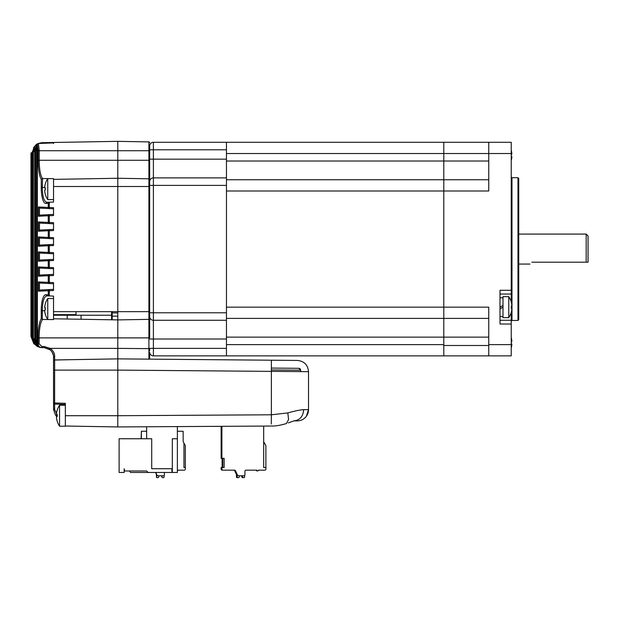 <?xml version="1.0" encoding="UTF-8"?>
<svg xmlns="http://www.w3.org/2000/svg" width="619" height="619" viewBox="0 0 619 619"><rect width="100%" height="100%" fill="white"/><g stroke="black" fill="none" stroke-linecap="round" stroke-linejoin="round"><path stroke-width="0.93" d="M226.461 344.628L443.792 344.628L443.792 142.293L153.396 142.293L153.396 320.271A3.745 3.745 0 0 1 149.651 316.526L149.651 312.781L226.461 312.781L226.461 320.271L153.396 320.271L153.396 355.871A3.745 3.745 0 0 1 149.651 352.126L149.651 359.144L148.908 359.136L148.908 348.652L148.908 359.136M226.461 179.758L443.792 179.758L443.792 142.293L488.755 142.293L488.755 153.527L511.232 153.527L511.232 290.296L499.997 290.296L499.997 324.023L511.232 324.023L511.232 320.271L499.997 320.271M226.461 153.527L488.755 153.527L488.755 191L226.461 191L226.461 307.156L443.792 307.156L443.792 179.758L488.755 179.758M226.461 318.398L488.755 318.398M226.461 320.271L226.461 355.871L443.792 355.871L443.792 307.156L488.755 307.156L488.755 355.871L511.232 355.871L443.792 355.871M226.461 142.293L226.461 177.885L153.396 177.885A3.745 3.745 0 0 0 149.651 181.63L149.651 179.556A0.751 0.751 0 0 0 148.908 178.806L117.494 178.264M226.461 177.885L226.461 312.781M226.461 355.871L153.396 355.871M153.396 142.293A3.745 3.745 0 0 0 149.651 146.038A3.745 3.745 0 0 1 153.396 142.293A3.745 3.745 0 0 0 149.651 146.038L149.651 318.607A0.751 0.751 0 0 1 148.908 319.358L117.796 319.899L117.796 311.659L53.536 311.659L53.536 318.777L117.796 319.899L148.908 319.358A0.751 0.751 0 0 0 149.651 318.607L149.651 313.717M47.756 178.643L53.536 178.636L53.536 202.057L46.928 202.281C44.026 201.662 42.487 196.718 42.301 187.464L42.525 178.551C40.382 175.378 39.283 169.281 39.237 160.275L149.651 160.275L149.651 179.556L148.908 178.806L148.908 186.505L117.796 186.505L117.796 311.659L148.908 311.651L148.908 186.505L149.651 186.505L149.651 181.63M518.73 178.45L518.73 319.714L517.979 320.456L517.979 177.699L518.73 178.45M511.232 306.382L511.812 306.034L511.812 304.912A18.702 18.702 0 0 0 511.217 301.979L511.248 301.964A18.732 18.732 0 0 0 508.772 296.663L502.992 296.663L502.992 317.648L508.772 317.648L508.772 296.663M511.232 301.91L511.232 290.296M531.845 262.193C529.369 264.669 529.369 264.669 531.845 262.193L586.178 262.193L586.178 234.09L518.73 234.09M586.178 262.193L588.05 262.193L588.05 235.963L586.178 234.09M511.232 153.527L511.232 142.293L488.755 142.293M499.997 355.871L511.232 355.871L511.232 344.628L488.755 344.628M511.232 320.271L511.232 312.402M511.217 306.034L511.812 306.034L511.217 306.034A18.183 15.754 -90 0 1 511.248 307.156A18.183 15.754 -90 0 1 511.217 308.285L511.812 308.285L511.812 309.407L511.812 308.285L511.232 307.937M499.997 294.04L511.232 294.04M511.232 324.023L511.232 344.628M149.651 184.447L149.651 185.383L149.651 184.447M112.178 311.581L112.178 312.912L117.796 312.912M111.575 315.218L111.575 311.581L111.575 315.218L53.536 315.218L67.216 315.218L67.216 319.017M117.796 426.94L117.796 424.99L117.796 426.94L65.343 426.027L117.796 426.94L271.346 426.034C275.316 426.181 280.345 425.346 286.435 423.535L288.57 419.581L287.835 412.904C294.69 410.993 299.975 409.902 303.689 409.639C303.109 416.463 299.844 420.216 293.893 420.881L288.268 422.893M172.314 468.73L172.314 472.475L177.374 472.475L177.374 438.755L172.314 438.755L172.314 468.73L151.709 468.73L151.709 438.755L146.649 438.755L146.649 426.777M177.374 438.755L177.374 426.599L177.374 431.257L183.147 431.257L183.147 441.726L183.959 443.134L183.959 467.531L185.344 467.531L185.344 445.618L183.959 443.173M65.343 404.439L54.619 404.06A1.122 1.122 0 0 1 53.536 402.938L65.343 403.317L65.343 415.713L117.796 415.713L117.796 358.865L54.642 359.972L53.536 361.094L53.536 356.993L53.567 409.554L55.362 414.846L56.623 416.455L55.377 414.877L53.574 409.554M271.277 424.077L271.377 414.792L287.835 412.904M221.896 426.329L221.896 458.354L221.13 458.354L221.13 426.336M224.148 458.354L224.148 467.531L224.14 458.354L221.896 458.354M224.148 467.531L221.13 467.531L221.13 469.032A1.122 1.122 90 0 0 222.252 470.154L223.026 470.154A1.122 1.122 -90 0 1 221.896 469.032L221.896 467.531M223.026 470.154L234.485 470.154A1.122 1.122 -90 0 1 235.499 470.804L237.518 475.129A1.122 1.122 90 0 0 238.539 475.771L243.816 475.771A1.122 1.122 90 0 0 244.938 474.649L244.938 471.276A1.122 1.122 -90 0 1 246.068 470.154L256.931 470.154A0.751 0.751 -90 0 0 257.682 470.904A0.751 0.751 -90 0 0 258.433 470.154L264.8 470.154A1.122 1.122 -90 0 0 265.922 469.032L265.922 467.531L263.679 467.531L263.679 426.081M256.165 470.154A0.751 0.751 90 0 0 256.916 470.904L257.682 470.904M236.412 474.409L234.733 470.804A1.122 1.122 90 0 0 233.719 470.154A1.122 1.122 90 0 1 234.748 470.804L234.733 470.804M117.796 424.99L117.796 415.713L271.377 414.792L271.377 360.204L297.375 360.436L117.796 358.865L54.642 359.964L67.216 359.747L54.642 359.972L53.536 361.094A1.122 1.122 0 0 1 54.642 359.972A1.122 1.122 0 0 0 53.536 361.094A1.122 1.122 0 0 1 54.642 359.972L54.619 404.122M42.185 347.623L44.166 347.623L41.868 347.623L44.166 347.623L49.512 349.302C52.275 351.569 53.621 354.138 53.536 356.993L54.642 356.235C54.735 353.31 53.226 350.694 50.131 348.373L117.796 348.373L117.796 337.881L39.159 337.881C39.214 328.704 40.336 322.569 42.525 319.481L41.256 318.677C39.183 322.143 38.123 328.542 38.076 337.881L39.159 337.881L39.159 343.878L41.844 346.501L44.15 346.501L50.131 348.373L49.512 349.302M53.536 143.6L53.536 142.471L53.536 143.6L53.536 142.471L53.536 143.6L53.536 142.471L53.536 142.896L38.393 143.492L37.333 144.552L37.357 343.878C37.086 345.557 38.339 346.802 41.102 347.623L41.868 347.623L41.844 346.501M37.357 343.878L38.076 343.878C38.332 346.176 39.593 347.421 41.868 347.623L44.166 347.623L50.162 349.797M38.432 143.546L39.237 150.719L39.237 160.275L38.154 160.275L38.154 150.719L37.349 144.552L37.333 343.878L38.749 346.795M38.424 291.185L39.717 290.048L49.28 289.576L49.311 290.698L38.424 291.185L38.424 281.916L39.717 283.045L53.536 283.742L53.536 282.612L53.536 290.481L53.536 289.359L49.28 289.576L48.267 290.698L48.267 294.83L45.891 294.752C43.16 294.342 41.179 302.281 41.256 310.692L41.256 318.677M38.424 281.916L48.267 282.403L49.28 283.525L49.311 282.403L53.536 282.612L53.536 283.742L53.536 282.612M48.267 275.71L38.424 276.198L39.461 275.099L39.461 268.019L53.536 268.754L53.536 267.625L53.536 275.494L53.536 274.372L49.28 274.588L48.267 275.71L48.267 282.403L49.311 282.403L49.311 275.71L48.267 275.71M38.424 276.198L38.424 266.928L48.267 267.416L49.28 268.538L49.311 267.416L53.536 267.625L53.536 268.754L53.536 267.625M48.267 260.723L38.424 261.21L39.461 260.112L39.461 253.032L53.536 253.759L53.536 252.637L53.536 260.506L53.536 259.384L49.28 259.593L48.267 260.723L48.267 267.416L49.311 267.416L49.311 260.723L48.267 260.723M38.424 261.21L38.424 251.941L48.267 252.428L49.28 253.55L49.311 252.428L53.536 252.637L53.536 253.759L53.536 252.637M48.267 245.728L38.424 246.223L39.461 245.124L39.461 238.044L53.536 238.772L53.536 237.65L53.536 245.519L53.536 244.397L49.28 244.606L48.267 245.728L48.267 252.428L49.311 252.428L49.311 245.728L48.267 245.728M38.424 246.223L38.424 236.945L48.267 237.441L49.28 238.563L49.311 237.441L53.536 237.65L53.536 238.772L53.536 237.65M48.267 230.74L38.424 231.235L39.461 230.136L39.461 223.057L53.536 223.784L53.536 222.662L53.536 230.531L53.536 229.409L49.28 229.618L48.267 230.74L48.267 237.441L49.311 237.441L49.311 230.74L48.267 230.74M38.424 231.235L38.424 221.958L48.267 222.453L49.28 223.575L49.311 222.453L53.536 222.662L53.536 223.784L53.536 222.662M48.267 215.752L38.424 216.248L39.461 215.149L39.461 208.069L53.536 208.796L53.536 207.674L53.536 215.544L53.536 214.422L49.28 214.631L48.267 215.752L48.267 222.453L49.311 222.453L49.311 215.752L48.267 215.752M38.424 216.248L38.424 206.97L48.267 207.466L49.28 208.588L49.311 207.466L53.536 207.674L53.536 208.796L53.536 207.674M38.154 160.275C38.2 169.444 39.237 175.804 41.256 179.348L41.256 187.464C41.179 195.697 43.106 203.79 45.891 203.411L48.267 203.326L49.311 202.258L49.311 207.466L48.267 207.466L48.267 203.326M43.051 143.237L43.09 142.656L41.612 142.68L117.796 141.349L117.796 150.719L38.154 150.719M53.536 290.481L53.536 289.359L53.536 290.481L53.536 289.359L53.536 290.481L53.536 289.359L53.536 290.481L53.536 289.359L53.536 290.481L49.311 290.698L49.311 295.905L53.536 296.106L53.536 319.566L48.104 319.52M53.536 275.494L53.536 274.372L53.536 275.494L53.536 274.372L53.536 275.494L53.536 274.372L53.536 275.494L53.536 274.372L53.536 275.494L49.311 275.71L49.28 274.588L39.461 275.099M53.536 260.506L53.536 259.384L53.536 260.506L53.536 259.384L53.536 260.506L53.536 259.384L53.536 260.506L53.536 259.384L53.536 260.506L49.311 260.723L49.28 259.593L39.461 260.112M53.536 245.519L53.536 244.397L53.536 245.519L53.536 244.397L53.536 245.519L53.536 244.397L53.536 245.519L53.536 244.397L53.536 245.519L49.311 245.728L49.28 244.606L39.461 245.124M53.536 230.531L53.536 229.409L53.536 230.531L53.536 229.409L53.536 230.531L53.536 229.409L53.536 230.531L53.536 229.409L53.536 230.531L49.311 230.74L49.28 229.618L39.461 230.136M53.536 215.544L53.536 214.422L53.536 215.544L53.536 214.422L53.536 215.544L53.536 214.422L53.536 215.544L53.536 214.422L53.536 215.544L49.311 215.752L49.28 214.631L39.461 215.149M53.536 370.069L53.536 369.381M53.536 368.947L53.536 368.088M53.536 364.668L53.536 363.16M53.536 361.782L53.536 361.241M42.301 319.458L42.301 310.692C42.487 301.438 44.026 296.501 46.928 295.874L49.675 295.967M45.891 294.752L46.928 295.874M48.267 294.83L49.311 295.905M38.424 266.928L39.461 268.019M38.424 251.941L39.461 253.032M38.424 236.945L39.461 238.044M38.424 221.958L39.461 223.057M38.424 206.97L39.461 208.069M45.891 203.411L46.928 202.281L49.311 202.258M42.301 178.574L41.256 179.348M53.342 355.136L51.834 351.607M50.139 349.781L44.166 347.623L42.471 347.623M117.796 178.264L53.536 179.378L53.536 186.505L117.796 186.505L117.796 150.719L148.908 150.719L148.908 178.806L117.796 178.264L148.908 178.806L149.651 179.556L149.651 186.505M149.651 150.719L148.908 150.719L148.908 141.898A0.751 0.751 0 0 1 149.651 142.641L148.908 141.898L117.796 141.349M57.11 410.583A18.183 0.689 30 0 1 57.08 410.521A18.183 0.689 30 0 1 57.08 410.513A18.183 0.689 30 0 1 57.11 410.49A18.702 18.686 0 0 0 56.515 413.415L56.515 414.49A18.702 0.812 0 0 1 57.11 414.359A18.183 15.738 85.7 0 0 57.11 416.61A18.702 0.812 180 0 0 56.515 416.734A18.702 0.812 180 0 1 56.824 416.657L57.405 415.682L54.619 409.329L53.536 408.71L53.574 409.639M37.333 342.957L36.645 340.133L36.645 150.154L37.333 147.283M53.373 355.26L51.903 351.716M34.734 340.783L34.734 149.512M41.612 142.68L37.155 143.887L33.836 147.214L32.768 151.338L32.776 338.632L32.776 151.67L34.432 151.663M148.908 319.358L148.908 311.651L149.651 311.651L149.651 337.881L148.908 337.881L148.908 319.358A0.751 0.751 0 0 0 149.651 318.607A0.751 0.751 0 0 1 148.908 319.358L117.796 319.899L117.796 337.881L148.908 337.881L148.908 348.652L117.796 348.373L117.796 358.865L54.642 359.964L54.642 356.235M53.536 308.572L53.536 298.544L47.756 298.544L47.756 319.512L42.525 319.481M39.717 290.048L53.536 289.359M53.536 283.742L39.717 283.045M39.717 275.06L53.536 274.372M53.536 268.754L39.717 268.058M39.717 260.073L53.536 259.384M53.536 253.759L39.717 253.07M39.717 245.085L53.536 244.397M53.536 238.772L39.717 238.083M39.717 230.098L53.536 229.409M53.536 223.784L39.717 223.095M39.717 215.11L53.536 214.422M53.536 208.796L39.717 208.108M42.525 178.551L53.536 178.636M31.004 152.854L30.95 336.388L33.929 344.009L30.95 336.388L30.95 153.914L32.134 153.914M35.685 144.939L31.871 152.8L32.931 152.792M32.931 337.51L31.523 337.51L31.871 152.8L31.871 337.51L37.535 346.57M40.011 143.012L38.904 143.407M37.426 144.212L33.372 151.663L33.372 338.632L38.827 346.857M43.09 142.656L40.034 143.36M37.333 145.426L35.593 150.154L36.645 150.154M38.618 346.686L34.718 340.133L34.718 150.169L37.341 144.513M39.028 143.407L42.092 142.672M36.645 340.133L34.703 340.133L34.703 150.169L35.593 150.154L35.593 340.133L37.535 345.093M39.933 347.437L34.796 344.311L32.776 338.632L34.308 343.661L36.8 346.129L39.941 347.437M39.995 347.452L42.046 347.623M41.767 347.623L42.324 347.623M117.796 319.899L53.536 318.777M111.575 311.581L111.575 319.791M297.282 420.881A11.243 11.243 -90 0 0 308.525 409.639A11.243 11.243 -90 0 1 297.282 420.881L294.242 420.881M303.689 409.639L308.525 409.639L308.525 371.679C307.867 364.893 304.153 361.148 297.375 360.436C304.153 361.148 307.867 364.893 308.525 371.679L117.796 370.108L53.536 370.108L53.536 402.938A1.122 1.122 0 0 0 54.619 404.06L54.619 409.329M297.306 420.177L294.28 420.874M293.932 420.881L294.373 420.85M308.525 409.639L306.366 416.262L308.525 409.639M149.651 358.811L149.651 357.604M149.651 355.082L149.651 353.294M149.651 350.648L149.651 348.652L141.782 348.582M300.656 370.193L271.308 369.953L300.656 370.193L300.656 371.617L300.656 370.193A1.872 1.872 0 0 0 298.799 368.313L271.308 368.073L298.799 368.313L300.656 370.193L298.799 368.313M81.074 319.257L81.074 315.218M112.178 319.799L112.178 316.154L117.796 316.154L111.575 316.154L112.178 316.154L112.178 319.799M111.575 314.986L112.178 314.986M112.178 312.912L112.178 316.154M156.406 476.901A0.751 0.751 90 0 0 157.156 477.651L157.218 477.651A0.751 0.751 -90 0 1 156.468 476.901L156.406 474.239M157.234 477.651L157.296 477.651A0.751 0.751 -90 0 1 156.545 476.901L156.483 476.901A0.751 0.751 90 0 0 157.234 477.651M156.622 474.371L156.622 476.901A0.751 0.751 -90 0 0 157.365 477.651L157.799 477.651A0.936 0.936 -90 0 0 158.712 476.916L158.967 475.771L161.559 475.771L161.807 476.916A0.936 0.936 90 0 0 162.727 477.651L162.782 477.651A0.936 0.936 -90 0 1 161.869 476.916L161.613 475.771M163.215 477.651L162.782 477.651A0.936 0.936 90 0 1 161.884 476.916L161.807 476.916M163.292 477.651L162.859 477.651A0.936 0.936 -90 0 1 161.946 476.916L161.706 475.771L158.967 475.771L161.629 475.771L161.884 476.916L161.691 475.771M164.112 475.415L164.112 476.901A0.751 0.751 -90 0 1 163.362 477.651L162.936 477.651A0.936 0.936 -90 0 1 162.016 476.916L161.961 476.916A0.936 0.936 90 0 0 162.874 477.651L162.797 477.651M162.016 476.916L161.768 475.771M156.622 476.901L156.561 476.901A0.751 0.751 90 0 0 157.311 477.651M156.468 474.371L156.468 476.901M156.545 474.371L156.545 476.901M156.483 474.239L156.483 476.901M156.561 476.901L156.561 474.239M155.601 472.475L156.483 474.378L155.586 472.475M155.671 472.475L156.561 474.378L155.663 472.475M180.64 470.154L177.901 470.154A0.751 0.751 -90 0 1 177.374 470.866M156.406 474.378L155.524 472.475L156.406 474.409M157.992 475.771L158.007 475.771A1.122 1.122 -90 0 1 156.986 475.129L155.756 472.475L156.971 475.129A1.122 1.122 90 0 0 157.992 475.771L163.284 475.771A1.122 1.122 90 0 0 164.414 474.649L164.414 472.475M177.901 470.154L184.269 470.154A1.122 1.122 -90 0 0 185.398 469.032L185.398 467.531L183.959 467.531M141.372 438.755L141.372 431.257L141.124 438.755M146.649 431.257L141.372 431.257M236.412 476.901A0.751 0.751 90 0 0 237.162 477.651L237.224 477.651A0.751 0.751 -90 0 1 236.473 476.901L236.412 474.239M237.239 477.651L237.301 477.651A0.751 0.751 -90 0 1 236.551 476.901L236.489 476.901A0.751 0.751 90 0 0 237.239 477.651M237.843 477.651L237.75 477.651A0.751 0.751 -90 0 1 237 476.901A0.751 0.751 90 0 0 237.766 477.651L237.828 477.651A0.751 0.751 -90 0 1 237.077 476.901A0.751 0.751 90 0 0 237.843 477.651L238.33 477.651A0.936 0.936 -90 0 0 239.244 476.916L239.499 475.771L241.565 475.771L241.812 476.916A0.936 0.936 90 0 0 242.733 477.651L242.787 477.651A0.936 0.936 -90 0 1 241.874 476.916L241.619 475.771M243.669 477.651L242.787 477.651A0.936 0.936 90 0 1 241.89 476.916L241.812 476.916M237.317 477.651L237.371 477.651A0.751 0.751 -90 0 1 236.628 476.901L236.566 476.901A0.751 0.751 90 0 0 237.317 477.651M243.747 477.651L242.865 477.651A0.936 0.936 -90 0 1 241.952 476.916L241.712 475.771L239.499 475.771L241.634 475.771L241.89 476.916L241.696 475.771M243.816 477.651L242.942 477.651A0.936 0.936 -90 0 1 242.029 476.916L241.967 476.916A0.936 0.936 90 0 0 242.88 477.651L242.803 477.651M244.644 475.415L244.644 476.901A0.751 0.751 90 0 1 243.894 477.651L243.012 477.651A0.936 0.936 -90 0 1 242.099 476.916L241.859 475.771L239.499 475.771L241.789 475.771L242.037 476.916A0.936 0.936 90 0 0 242.958 477.651L242.88 477.651M243.522 477.651L243.089 477.651A0.936 0.936 -90 0 1 242.176 476.916L241.774 475.771M236.644 476.901A0.751 0.751 90 0 0 237.387 477.651L237.448 477.651A0.751 0.751 -90 0 1 236.698 476.901L236.644 474.239M237.464 477.651L237.526 477.651A0.751 0.751 -90 0 1 236.775 476.901L236.713 476.901A0.751 0.751 90 0 0 237.464 477.651M243.089 477.651L243.027 477.651A0.936 0.936 90 0 1 242.114 476.916L241.851 475.771M243.592 477.651L243.166 477.651A0.936 0.936 -90 0 1 242.253 476.916L242.014 475.771L239.499 475.771L241.936 475.771L242.191 476.916L241.921 475.771M236.791 476.901A0.751 0.751 90 0 0 237.541 477.651L237.603 477.651A0.751 0.751 -90 0 1 236.853 476.901L236.791 474.239M236.938 474.402L235.259 470.804A1.122 1.122 -90 0 0 234.245 470.154A1.122 1.122 -90 0 1 235.274 470.804L236.938 474.378L236.868 476.901A0.751 0.751 90 0 0 237.611 477.651L237.673 477.651A0.751 0.751 -90 0 1 236.922 476.901A0.751 0.751 90 0 0 237.688 477.651L237.673 477.651M243.166 477.651L243.105 477.651A0.936 0.936 90 0 1 242.191 476.916L242.253 476.916A0.936 0.936 90 0 0 243.182 477.651L243.236 477.651A0.936 0.936 -90 0 1 242.323 476.916L241.998 475.771M242.161 475.771L242.339 476.916A0.936 0.936 90 0 0 243.252 477.651L243.313 477.651A0.936 0.936 -90 0 1 242.4 476.916L242.145 475.771L239.499 475.771L242.091 475.771L242.339 476.916L242.075 475.771M242.547 476.916L242.416 476.916A0.936 0.936 90 0 0 243.329 477.651L243.391 477.651A0.936 0.936 -90 0 1 242.478 476.916L242.222 475.771L242.493 476.916A0.936 0.936 90 0 0 243.406 477.651L243.468 477.651A0.936 0.936 -90 0 1 242.547 476.916L242.3 475.771M237.897 477.651A0.751 0.751 -90 0 1 237.147 476.901L236.938 474.239M236.473 474.371L236.473 476.901M236.551 474.371L236.551 476.901M236.489 474.239L236.489 476.901M236.566 476.901L236.566 474.239M236.628 474.371L236.628 476.901M236.698 474.371L236.698 476.901M236.713 476.901L236.713 474.239M236.775 474.371L236.775 476.901M236.853 474.371L236.853 476.901M236.868 476.901L236.868 474.239M237.015 474.402L235.336 470.804A1.122 1.122 -90 0 0 234.315 470.154A1.122 1.122 -90 0 1 235.352 470.804L237.015 474.378L237 476.901L237.015 474.239M237.092 474.402L235.413 470.804A1.122 1.122 -90 0 0 234.392 470.154A1.122 1.122 -90 0 1 235.421 470.804L237.092 474.378L237.077 476.901L237.092 474.239M237.147 474.371L237.147 476.901M234.825 470.804L236.489 474.378L234.81 470.804A1.122 1.122 -90 0 0 233.796 470.154A1.122 1.122 -90 0 1 234.825 470.804L234.81 470.804M234.903 470.804L236.566 474.378L234.887 470.804A1.122 1.122 -90 0 0 233.866 470.154A1.122 1.122 -90 0 1 234.903 470.804L234.887 470.804M234.972 470.804L236.644 474.378L234.965 470.804A1.122 1.122 -90 0 0 233.943 470.154A1.122 1.122 -90 0 1 234.972 470.804L234.965 470.804M235.05 470.804L236.713 474.378L235.034 470.804A1.122 1.122 -90 0 0 234.021 470.154A1.122 1.122 -90 0 1 235.05 470.804L235.034 470.804M235.127 470.804L236.791 474.378L235.112 470.804A1.122 1.122 -90 0 0 234.09 470.154A1.122 1.122 -90 0 1 235.127 470.804L235.112 470.804M235.197 470.804L236.868 474.378L235.189 470.804A1.122 1.122 -90 0 0 234.183 470.154A1.122 1.122 -90 0 1 235.189 470.804M239.499 475.771L242.238 475.771M236.412 474.378L234.748 470.804M234.469 470.154A1.122 1.122 -90 0 1 235.491 470.804L237.503 475.129A1.122 1.122 90 0 0 238.524 475.771L238.539 475.771M261.172 470.154L258.433 470.154M263.601 441.726C266.495 446.701 266.518 446.701 263.663 441.726M263.679 467.531L265.876 467.531L265.876 445.618M146.649 438.755L119.111 438.755L119.111 472.475L124.171 472.475L124.171 468.73L124.543 470.982L146.649 470.982L148.15 472.475L130.539 472.475L129.417 470.982M148.15 472.475L171.943 472.475L171.943 468.73M511.232 347.878A18.702 18.702 0 0 0 511.812 345L511.812 343.878L511.232 343.878M511.232 343.53A18.183 15.754 -90 0 0 511.232 341.974A18.183 15.754 -90 0 1 511.232 343.53M511.232 341.634L511.812 341.634L511.232 341.634L511.812 341.634L511.812 340.504A18.702 18.702 0 0 0 511.232 337.634M508.772 317.648A18.732 18.732 0 0 0 511.248 312.355L511.217 312.34A18.702 18.702 0 0 0 511.812 309.407M511.232 154.626A18.183 15.754 -90 0 1 511.232 156.181A18.183 15.754 -90 0 0 511.232 154.626M511.232 160.53A18.702 18.702 0 0 0 511.812 157.652L511.812 156.53L511.232 156.53L511.812 156.53M511.232 154.278L511.812 154.278L511.232 154.278L511.812 154.278L511.812 153.156A18.702 18.702 0 0 0 511.232 150.278M499.997 316.526L502.992 316.526M502.992 307.156L499.997 308.889M499.997 297.793L502.992 297.793M499.997 307.156L502.992 305.43M45.311 303.906A18.183 0.689 30 0 1 45.28 303.844A18.183 0.689 30 0 1 45.28 303.828A18.183 0.689 30 0 1 45.311 303.805A18.702 18.686 0 0 0 44.715 306.738L44.715 307.813A18.702 0.812 0 0 1 45.311 307.682A18.183 15.738 85.7 0 0 45.311 309.926A18.702 0.812 180 0 0 44.715 310.057L44.715 311.225A18.702 18.686 0 0 0 45.311 314.158A18.183 0.689 150 0 0 45.28 314.22A18.183 0.689 150 0 0 45.28 314.235A18.183 0.689 150 0 0 45.28 314.243M44.707 307.813L45.303 307.813L44.707 307.813M45.288 314.189A18.702 18.686 180 0 1 44.715 311.326L44.715 311.326M45.288 309.933A18.183 15.738 94.3 0 1 45.28 309.028M45.288 308.13A18.702 0.812 0 0 1 44.715 308.007L45.295 308.007M45.28 314.235A18.732 18.732 0 0 0 47.756 319.52L53.536 319.52M76.021 311.736L76.021 314.653L53.536 314.653M45.288 183.975A18.183 0.689 30 0 1 45.28 183.936A18.183 0.689 30 0 1 45.28 183.928A18.732 18.732 0 0 1 47.756 178.636L47.756 199.62L53.536 199.62L53.536 188.671M45.28 183.928A18.183 0.689 30 0 1 45.311 183.905A18.702 18.686 0 0 0 44.715 186.83L44.715 187.905A18.702 0.812 0 0 1 45.311 187.781A18.183 15.738 85.7 0 0 45.311 190.025A18.702 0.812 180 0 0 44.715 190.149L44.715 191.325A18.702 18.686 0 0 0 45.311 194.25A18.183 0.689 150 0 0 45.28 194.32A18.183 0.689 150 0 0 45.28 194.327A18.732 18.732 0 0 0 47.756 199.62M44.707 187.905L45.303 187.905L44.707 187.905M45.288 194.281A18.702 18.686 180 0 1 44.715 191.418L44.715 191.418M45.288 190.025A18.183 15.738 94.3 0 1 45.28 189.128M45.288 188.23A18.702 0.812 0 0 1 44.715 188.099L45.295 188.099M65.343 405.221L59.563 405.221L59.563 426.205L65.343 426.205L65.343 415.256M56.515 416.734L56.515 417.91A18.702 18.686 0 0 0 57.11 420.835A18.183 0.689 150 0 0 57.08 420.905A18.183 0.689 150 0 0 57.08 420.912A18.732 18.732 0 0 0 59.563 426.205L65.343 426.205M56.507 414.49L57.103 414.49L56.507 414.49M57.095 420.866A18.702 18.686 180 0 1 56.515 418.003L56.515 418.003M57.095 416.61A18.183 15.738 94.3 0 1 57.08 415.713M57.095 414.807A18.702 0.812 0 0 1 56.515 414.684L57.095 414.684M226.461 161.025L488.755 161.025M488.755 337.131L226.461 337.131M226.461 149.783L149.651 149.783M226.461 159.153L149.651 159.153M226.461 185.383L149.651 185.383M226.461 339.011L149.651 339.011M226.461 348.373L149.651 348.373M517.979 177.699L511.983 177.699L511.983 320.456L511.232 321.207M443.792 345.495L488.755 345.495M39.159 343.878L38.076 343.878L38.076 337.881M41.256 310.692L44.661 310.777M39.461 290.087L39.461 283.007M41.256 187.464L44.661 187.387M54.642 360.041L67.216 359.755L54.642 359.964M44.15 346.501L44.166 347.623M34.432 338.632L32.776 338.632M31.523 152.8L31.523 337.51M31.066 153.914L31.066 336.388L32.134 336.388M30.95 153.914L31.066 336.388M221.896 469.032L221.13 469.032M529.972 264.065L518.73 264.065M511.983 320.456L517.979 320.456M511.983 177.699L511.232 176.949M285.761 423.76L286.435 423.535M37.333 144.552L38.401 143.43L53.536 142.834M55.37 414.846L56.623 416.455L55.385 414.877M54.642 359.972L117.796 358.873M290.458 422.104L292.168 421.5M222.267 458.354L222.267 467.531M222.337 458.354L222.337 467.531M222.414 458.354L222.414 467.531M222.492 458.354L222.492 467.531M222.569 458.354L222.569 467.531M222.639 458.354L222.639 467.531M222.716 458.354L222.716 467.531M222.794 458.354L222.794 467.531M222.113 458.354L222.113 467.531M222.19 458.354L222.19 467.531M47.756 298.544A18.732 18.732 0 0 0 45.28 303.828M59.563 405.221A18.732 18.732 0 0 0 57.08 410.513M57.08 420.912A18.732 18.732 0 0 0 59.563 426.205"/></g></svg>
